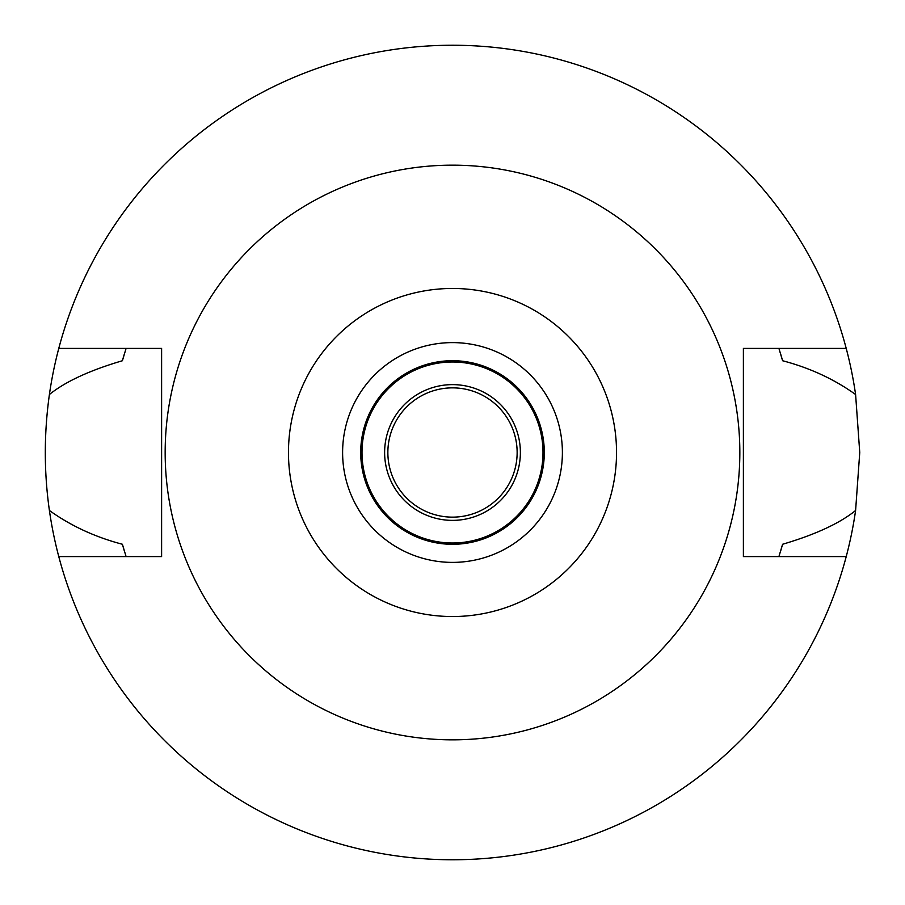 <?xml version="1.0" encoding="UTF-8"?>
<svg xmlns="http://www.w3.org/2000/svg" width="905" height="905" viewBox="0 0 905 905"><rect width="100%" height="100%" fill="white"/><g stroke="black" fill="none" stroke-linecap="round" stroke-linejoin="round"><path stroke-width="1.36" d="M452.5 616.531A164.031 164.031 0 0 1 288.469 452.5A164.031 164.031 0 0 1 452.5 288.469A164.031 164.031 0 0 1 616.531 452.5A164.031 164.031 0 0 1 452.5 616.531M452.5 562.39A109.89 109.89 0 0 0 562.39 452.5A109.89 109.89 0 0 0 452.5 342.61A109.89 109.89 0 0 0 342.61 452.5A109.89 109.89 0 0 0 452.5 562.39M452.5 739.838A287.338 287.338 0 0 1 165.163 452.5A287.338 287.338 0 0 1 452.5 165.163A287.338 287.338 0 0 1 739.838 452.5A287.338 287.338 0 0 1 452.5 739.838M846.232 348.425L743.39 348.425L743.39 556.575L846.232 556.575A407.25 407.25 0 0 1 58.768 556.575L161.61 556.575L161.61 348.425L58.768 348.425A407.25 407.25 0 0 1 855.598 394.512C834.184 379.161 809.839 367.905 782.587 360.733L778.922 348.425A342.61 342.61 0 0 1 779.409 349.986M124.562 353.323A342.61 342.61 0 0 0 122.413 360.733C89.606 370.417 65.262 381.672 49.402 394.512C43.949 433.405 43.949 472.059 49.402 510.488C70.816 525.839 95.149 537.095 122.413 544.267L126.078 556.575A342.61 342.61 0 0 1 125.591 555.014M122.413 544.267A342.61 342.61 0 0 0 124.562 551.677M780.438 551.677A342.61 342.61 0 0 0 782.587 544.267L778.922 556.575A342.61 342.61 0 0 0 779.409 555.014M782.587 360.733A342.61 342.61 0 0 0 780.438 353.323M122.413 360.733L126.078 348.425A342.61 342.61 0 0 0 125.591 349.986M58.768 556.575A407.25 407.25 0 0 1 49.402 510.488M782.587 544.267C815.394 534.584 839.738 523.328 855.598 510.488A407.25 407.25 0 0 1 846.232 556.575M855.598 510.488L859.75 452.5L855.598 394.512M49.402 394.512A407.25 407.25 0 0 1 58.768 348.425M452.5 387.86A64.64 64.64 0 0 0 387.86 452.5A64.64 64.64 0 0 0 452.5 517.14A64.64 64.64 0 0 0 517.14 452.5A64.64 64.64 0 0 0 452.5 387.86M452.5 384.625A67.875 67.875 0 0 0 384.625 452.5A67.875 67.875 0 0 0 452.5 520.375A67.875 67.875 0 0 0 520.375 452.5A67.875 67.875 0 0 0 452.5 384.625M452.5 362A90.5 90.5 0 0 0 362 452.5A90.5 90.5 0 0 0 452.5 543A90.5 90.5 0 0 0 543 452.5A90.5 90.5 0 0 0 452.5 362M452.5 544.29A91.79 91.79 0 0 0 544.29 452.5A91.79 91.79 0 0 0 452.5 360.71A91.79 91.79 0 0 0 360.71 452.5A91.79 91.79 0 0 0 452.5 544.29"/></g></svg>
